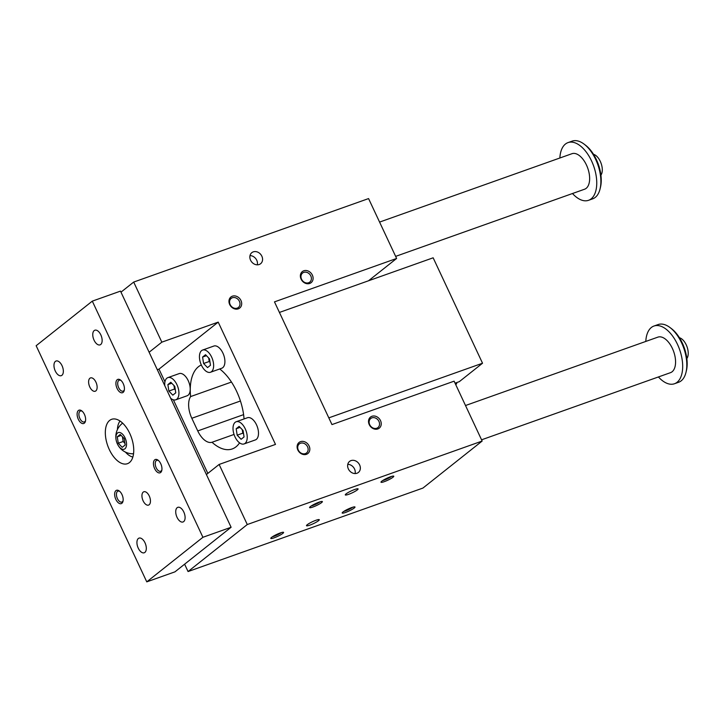 <?xml version="1.0" encoding="UTF-8"?>
<svg xmlns="http://www.w3.org/2000/svg" width="723" height="723" viewBox="0 0 723 723"><rect width="100%" height="100%" fill="white"/><g stroke="black" fill="none" stroke-linecap="round" stroke-linejoin="round"><path stroke-width="1.08" d="M149.119 352.255L161.835 342.16L133.692 282.069L368.567 198.581L396.62 258.463L274.478 301.871L331.965 424.582L454.107 381.175L482.151 441.057L422.937 488.061L188.061 571.55L184.609 564.184M207.844 473.402L173.375 399.819M164.952 381.834L158.997 369.128L157.307 369.733M120.976 292.164L133.692 282.069M239.566 442.865A44.754 23.823 70.4 0 1 232.237 448.938A44.754 23.823 70.4 0 1 212.02 442.268A18.843 10.032 70.4 0 1 197.75 430.926L191.821 418.274A18.843 10.032 70.4 0 1 190.61 396.575L231.468 382.051M190.61 396.575A44.754 23.823 70.4 0 1 201.319 364.97M219.711 368.974A44.754 23.823 70.4 0 1 244.058 418.942M212.02 442.268L234.044 434.442M369.706 424.69A5.793 4.826 -128.4 0 1 370.727 418.518A5.793 4.826 -128.4 0 1 378.951 421.41A5.793 4.826 -128.4 0 1 377.93 427.591A5.793 4.826 -128.4 0 1 369.706 424.69M369.245 424.618A7.067 5.883 51.6 0 0 380.262 427.085A7.067 5.883 51.6 0 0 375.129 416.132A7.067 5.883 51.6 0 0 369.245 424.618M298.301 450.077A5.793 4.826 -128.4 0 1 299.322 443.895A5.793 4.826 -128.4 0 1 307.546 446.787A5.793 4.826 -128.4 0 1 306.525 452.969A5.793 4.826 -128.4 0 1 298.301 450.077M297.84 449.995A7.067 5.883 51.6 0 0 308.857 452.471A7.067 5.883 51.6 0 0 303.732 441.509A7.067 5.883 51.6 0 0 297.84 449.995M310.8 275.924A5.793 4.826 51.6 0 0 302.576 273.032A5.793 4.826 51.6 0 0 301.554 279.214A5.793 4.826 51.6 0 0 309.778 282.106A5.793 4.826 51.6 0 0 310.8 275.924M301.093 279.132A7.067 5.883 -128.4 0 1 306.986 270.646A7.067 5.883 -128.4 0 1 312.119 281.609A7.067 5.883 -128.4 0 1 301.093 279.132M239.394 301.301A5.793 4.826 51.6 0 0 231.17 298.409A5.793 4.826 51.6 0 0 230.149 304.591A5.793 4.826 51.6 0 0 238.373 307.483A5.793 4.826 51.6 0 0 239.394 301.301M229.688 304.51A7.067 5.883 -128.4 0 1 235.581 296.032A7.067 5.883 -128.4 0 1 240.714 306.986A7.067 5.883 -128.4 0 1 229.688 304.51M347.781 464.347A7.067 5.883 -128.4 0 1 355.101 473.565M348.359 468.929A7.067 5.883 51.6 0 0 358.382 472.462A7.067 5.883 51.6 0 0 358.599 463.271A7.067 5.883 51.6 0 0 349.598 461.391A7.067 5.883 51.6 0 0 348.359 468.929M250.574 260.199A7.067 5.883 -128.4 0 1 251.821 252.661A7.067 5.883 -128.4 0 1 260.822 254.532A7.067 5.883 -128.4 0 1 260.605 263.723A7.067 5.883 -128.4 0 1 250.574 260.199M257.316 264.826A7.067 5.883 51.6 0 0 250.004 255.608M482.151 441.057L247.275 524.537L219.123 464.446L275.49 444.41L218.21 322.124L161.835 342.16M158.997 369.128L218.21 322.124M210.483 372.255L221.753 368.242A11.776 6.272 -109.6 0 0 223.714 355.047A11.776 6.272 -109.6 0 0 213.863 346.046L202.594 350.059A11.776 6.272 70.4 0 1 212.445 359.06A11.776 6.272 70.4 0 1 210.483 372.255A11.776 6.272 70.4 0 1 201.012 364.247A11.776 6.272 70.4 0 1 201.6 350.61A11.776 6.272 70.4 0 1 202.594 350.059M175.77 399.81L187.04 395.806A11.776 6.272 -109.6 0 0 189.01 382.603A11.776 6.272 -109.6 0 0 179.159 373.61L167.881 377.614A11.776 6.272 70.4 0 1 177.731 386.615A11.776 6.272 70.4 0 1 175.77 399.81A11.776 6.272 70.4 0 1 170.673 398.246M244.058 443.94L255.336 439.936A11.776 6.272 -109.6 0 0 257.298 426.733A11.776 6.272 -109.6 0 0 247.447 417.74L236.177 421.744A11.776 6.272 70.4 0 1 246.028 430.745A11.776 6.272 70.4 0 1 244.058 443.94A11.776 6.272 70.4 0 1 234.586 435.933A11.776 6.272 70.4 0 1 235.183 422.304A11.776 6.272 70.4 0 1 236.177 421.744M206.407 474.541L219.123 464.446M188.061 571.55L247.275 524.537M354.234 508.007A7.067 1.075 154.9 0 0 354.848 506.904A7.067 1.075 154.9 0 0 348.134 509.046A7.067 1.075 154.9 0 0 342.196 512.824A7.067 1.075 154.9 0 0 346.76 511.983A7.067 1.075 154.9 0 0 354.234 508.007M282.829 533.393A7.067 1.075 154.9 0 0 283.443 532.282A7.067 1.075 154.9 0 0 276.737 534.424A7.067 1.075 154.9 0 0 270.791 538.21A7.067 1.075 154.9 0 0 275.355 537.361A7.067 1.075 154.9 0 0 282.829 533.393M393.023 477.207A7.067 1.075 -25.1 0 1 385.549 481.184A7.067 1.075 -25.1 0 1 380.994 482.024A7.067 1.075 -25.1 0 1 386.932 478.246A7.067 1.075 -25.1 0 1 393.637 476.105A7.067 1.075 -25.1 0 1 393.023 477.207M321.618 502.584A7.067 1.075 -25.1 0 1 314.144 506.561A7.067 1.075 -25.1 0 1 309.589 507.401A7.067 1.075 -25.1 0 1 315.526 503.624A7.067 1.075 -25.1 0 1 322.232 501.482A7.067 1.075 -25.1 0 1 321.618 502.584M318.527 520.696A7.067 1.075 154.9 0 0 319.286 519.701A7.067 1.075 154.9 0 0 312.435 521.735A7.067 1.075 154.9 0 0 306.489 525.702A7.067 1.075 154.9 0 0 311.532 524.473A7.067 1.075 154.9 0 0 318.527 520.696M357.325 489.896A7.067 1.075 -25.1 0 1 350.33 493.673A7.067 1.075 -25.1 0 1 345.287 494.903A7.067 1.075 -25.1 0 1 351.233 490.935A7.067 1.075 -25.1 0 1 358.084 488.902A7.067 1.075 -25.1 0 1 357.325 489.896M368.522 280.768L396.62 258.463M208.685 357.984L209.227 361.491L210.022 362.322M203.588 363.497L202.594 357.054L205.54 354.713L209.48 358.816L210.483 365.26L207.528 367.6L203.588 363.497L209.227 361.491M202.594 357.054L206.471 355.68M168.875 391.053L167.881 384.609L170.827 382.268L174.776 386.371L175.77 392.815L172.824 395.156L168.875 391.053L174.514 389.046L175.318 389.878M173.972 385.54L174.514 389.046M167.881 384.609L171.758 383.235M164.781 385.684A11.776 6.272 70.4 0 1 166.886 378.174A11.776 6.272 70.4 0 1 167.881 377.614M242.268 429.67L242.811 433.176L243.606 434.008M237.171 435.183L236.177 428.739L239.123 426.398L243.064 430.501L244.058 436.945L241.111 439.286L237.171 435.183L242.811 433.176M236.177 428.739L240.045 427.365M455.49 384.139L456.755 383.687L456.303 382.729M456.755 383.687L455.68 384.537M279.43 312.435L433.149 257.804L482.53 363.226L459.304 381.663L455.047 383.181M482.53 363.226L328.811 417.858M311.261 505.946A5.793 0.877 154.9 0 0 312.942 505.44A5.793 0.877 154.9 0 0 320.045 501.825M382.666 480.56A5.793 0.877 154.9 0 0 384.338 480.063A5.793 0.877 154.9 0 0 391.45 476.448M281.247 532.634A5.793 0.877 -25.1 0 1 272.463 536.746M352.652 507.248A5.793 0.877 -25.1 0 1 343.868 511.369M559.864 158.003A30.619 16.295 70.4 0 1 568.025 142.603L572.155 141.139A30.619 16.295 70.4 0 1 584.094 144.121L585.494 145.178A28.739 15.291 70.4 0 1 600.461 187.293L600.045 189.001A30.619 16.295 70.4 0 1 592.67 198.843L588.531 200.316A30.619 16.295 70.4 0 1 572.489 193.52M146.769 581.861L174.957 571.848L231.107 527.266L120.488 291.116L92.3 301.139L36.15 345.721L146.769 581.861L202.919 537.288L231.107 527.266M686.85 358.59A11.776 6.272 -109.6 0 0 686.226 344.835A11.776 6.272 -109.6 0 0 679.439 337.74M645.793 341.437A30.619 16.295 70.4 0 1 653.954 326.037L658.084 324.573A30.619 16.295 70.4 0 1 670.022 327.555L671.423 328.613A28.739 15.291 70.4 0 1 686.389 370.727L685.973 372.435A30.619 16.295 70.4 0 1 678.599 382.277L674.46 383.75A30.619 16.295 70.4 0 1 658.418 376.954M670.022 327.555A30.619 16.295 70.4 0 1 685.973 372.435M481.572 439.81L670.519 372.652A18.843 10.032 -109.6 0 0 672.372 348.414A18.843 10.032 -109.6 0 0 657.894 337.135L465.513 405.522M653.954 326.037A30.619 16.295 70.4 0 1 677.478 344.356A30.619 16.295 70.4 0 1 674.46 383.75M568.025 142.603A30.619 16.295 70.4 0 1 591.55 160.922A30.619 16.295 70.4 0 1 588.531 200.316M379.584 222.088L571.965 153.701A18.843 10.032 70.4 0 1 586.443 164.98A18.843 10.032 70.4 0 1 584.591 189.218L395.644 256.376M584.094 144.121A30.619 16.295 70.4 0 1 600.045 189.001M180.66 419.575A8.477 4.51 -109.6 0 0 179.539 417.189M132.851 457.026A20.018 10.655 70.4 0 1 125.468 452.11M117.433 429.525A20.018 10.655 70.4 0 1 120.063 421.057M122.576 423.199A16.484 8.775 70.4 0 1 122.648 423.154A17.009 17.009 0 0 0 133.529 453.773M122.431 436.746L123.163 441.5L124.907 443.316M109.327 449.607A23.552 12.535 70.4 0 1 111.649 419.304A23.552 12.535 70.4 0 1 131.351 437.298A23.552 12.535 70.4 0 1 127.42 463.696A23.552 12.535 70.4 0 1 109.327 449.607M121.97 494.532A7.067 3.76 70.4 0 1 122.973 501.346A7.067 3.76 70.4 0 1 117.921 502.422A7.067 3.76 70.4 0 1 114.695 493.339A7.067 3.76 70.4 0 1 119.286 490.989A7.067 3.76 70.4 0 1 121.97 494.532M119.783 491.405A5.793 3.082 -109.6 0 0 117.976 491.143A5.793 3.082 -109.6 0 0 117.018 497.632A5.793 3.082 -109.6 0 0 121.862 502.06A5.793 3.082 -109.6 0 0 122.35 501.78A5.793 3.082 -109.6 0 0 123.091 500.714M84.437 414.406A7.067 3.76 -109.6 0 0 81.762 410.872A7.067 3.76 -109.6 0 0 77.162 413.222A7.067 3.76 -109.6 0 0 80.389 422.304A7.067 3.76 -109.6 0 0 85.441 421.229A7.067 3.76 -109.6 0 0 84.437 414.406M82.25 411.288A5.793 3.082 -109.6 0 0 80.452 411.016A5.793 3.082 -109.6 0 0 79.485 417.514A5.793 3.082 -109.6 0 0 84.329 421.934A5.793 3.082 -109.6 0 0 84.817 421.663A5.793 3.082 -109.6 0 0 85.558 420.587M154.632 468.594A7.067 3.76 -109.6 0 0 161.762 470.546A7.067 3.76 -109.6 0 0 158.084 460.19A7.067 3.76 -109.6 0 0 153.854 461.075A7.067 3.76 -109.6 0 0 154.632 468.594M158.581 460.605A5.793 3.082 -109.6 0 0 156.774 460.343A5.793 3.082 -109.6 0 0 156.204 467.79A5.793 3.082 -109.6 0 0 160.651 471.26A5.793 3.082 -109.6 0 0 161.139 470.98A5.793 3.082 -109.6 0 0 161.889 469.914M117.099 388.468A7.067 3.76 70.4 0 1 116.322 380.958A7.067 3.76 70.4 0 1 120.551 380.072A7.067 3.76 70.4 0 1 124.239 390.429A7.067 3.76 70.4 0 1 117.099 388.468M121.048 380.488A5.793 3.082 -109.6 0 0 119.241 380.217A5.793 3.082 -109.6 0 0 118.671 387.673A5.793 3.082 -109.6 0 0 123.127 391.134A5.793 3.082 -109.6 0 0 123.615 390.863A5.793 3.082 -109.6 0 0 124.356 389.787M143.136 500.858A7.067 3.76 -109.6 0 0 148.567 505.088A7.067 3.76 -109.6 0 0 149.742 497.171A7.067 3.76 -109.6 0 0 143.832 491.767A7.067 3.76 -109.6 0 0 143.136 500.858M89.806 387.004A7.067 3.76 70.4 0 1 90.502 377.912A7.067 3.76 70.4 0 1 96.412 383.317A7.067 3.76 70.4 0 1 95.237 391.233A7.067 3.76 70.4 0 1 89.806 387.004M138.247 548.133A7.772 4.139 70.4 0 1 139.015 538.129A7.772 4.139 70.4 0 1 145.522 544.067A7.772 4.139 70.4 0 1 144.22 552.779A7.772 4.139 70.4 0 1 138.247 548.133M55.282 371.016A7.772 4.139 -109.6 0 0 61.256 375.671A7.772 4.139 -109.6 0 0 62.558 366.959A7.772 4.139 -109.6 0 0 56.051 361.021A7.772 4.139 -109.6 0 0 55.282 371.016M183.787 511.983A7.772 4.139 -109.6 0 0 177.813 507.329A7.772 4.139 -109.6 0 0 176.511 516.041A7.772 4.139 -109.6 0 0 183.018 521.979A7.772 4.139 -109.6 0 0 183.787 511.983M100.822 334.866A7.772 4.139 70.4 0 1 100.054 344.871A7.772 4.139 70.4 0 1 93.547 338.933A7.772 4.139 70.4 0 1 94.849 330.221A7.772 4.139 70.4 0 1 100.822 334.866M202.919 537.288L92.3 301.139M124.175 438.563L120.226 434.46L117.28 436.8L118.283 443.235L122.223 447.338L125.169 444.997L124.175 438.563M117.524 432.996A8.83 4.7 -109.6 0 0 119.765 447.483A8.83 4.7 -109.6 0 0 126.389 442.223A8.83 4.7 -109.6 0 0 117.524 432.996M117.28 436.8L121.157 435.418M118.283 443.235L123.163 441.5M600.921 175.156A11.776 6.272 -109.6 0 0 600.298 161.392A11.776 6.272 -109.6 0 0 593.511 154.306M191.821 418.274L240.443 400.994M197.75 430.926L243.597 414.631"/></g></svg>

